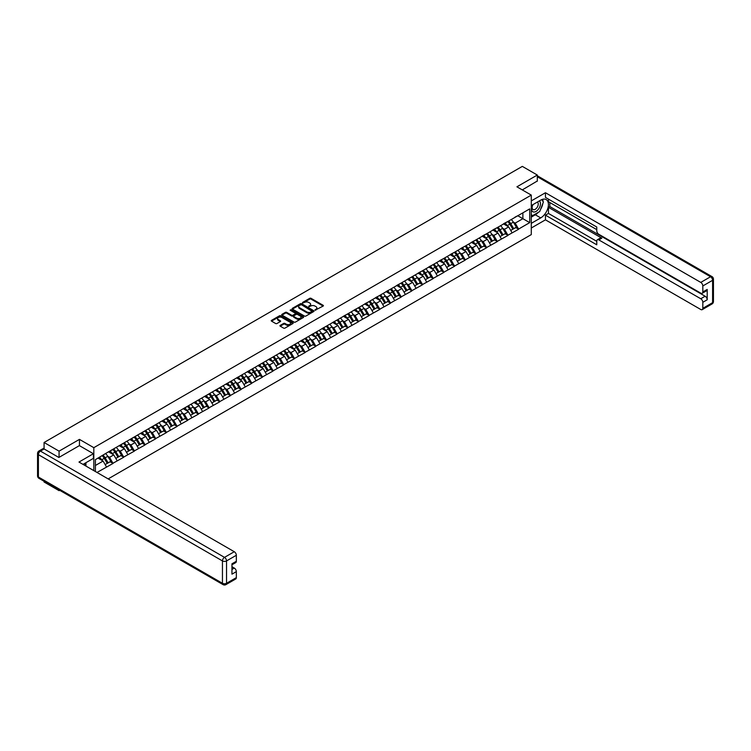 <?xml version="1.0" encoding="UTF-8"?>
<svg xmlns="http://www.w3.org/2000/svg" width="751" height="751" viewBox="0 0 751 751"><rect width="100%" height="100%" fill="white"/><g stroke="black" fill="none" stroke-linecap="round" stroke-linejoin="round"><path stroke-width="1.13" d="M315.073 310.201L323.146 306.079A0.948 0.544 0 0 0 323.146 305.31L311.055 298.325A0.948 0.544 0 0 0 309.712 298.325L302.578 302.446L302.578 302.991L304.446 302.456A3.042 1.755 0 0 1 308.745 302.456L309.75 303.038A3.042 1.755 0 0 1 310.642 304.277A3.042 1.755 0 0 1 309.75 305.526L308.83 306.596L310.689 306.061A3.042 1.755 0 0 1 314.988 306.061L315.993 306.643A3.042 1.755 0 0 1 316.884 307.882A3.042 1.755 0 0 1 315.993 309.13L315.073 310.201L315.073 309.656M280.236 325.39A0.948 0.544 0 0 0 280.236 326.169L283.625 328.121A0.948 0.544 0 0 0 284.967 328.121L292.89 323.55A0.948 0.544 0 0 0 292.89 322.78L280.808 315.795A0.948 0.544 0 0 0 279.456 315.795L271.533 320.367A0.948 0.544 0 0 0 271.533 321.146L275.636 323.512A0.948 0.544 0 0 0 276.978 323.512L280.367 321.55A0.948 0.544 0 0 0 280.367 320.78L278.339 319.607A2.544 1.464 0 0 1 277.588 318.565A2.544 1.464 0 0 1 279.156 317.213A2.544 1.464 0 0 1 281.925 317.532L289.886 322.123A2.544 1.464 0 0 1 290.628 323.165A2.544 1.464 0 0 1 289.06 324.516A2.544 1.464 0 0 1 286.291 324.197L284.967 323.437A0.948 0.544 0 0 0 283.625 323.437L280.236 325.39L280.236 326.169M79.456 439.382L59.066 451.154L44.074 442.499L522.33 166.384L537.312 175.039L516.923 186.811L531.286 195.1L93.819 447.671L79.456 439.382L79.456 445.662M304.512 316.068A0.948 0.544 0 0 0 305.854 316.068L313.777 311.496A0.948 0.544 0 0 0 313.777 310.717L301.686 303.742A0.948 0.544 0 0 0 300.344 303.742L292.421 308.314A0.948 0.544 0 0 0 292.421 309.093L304.512 316.068M290.374 310.351L291.05 310.445L291.05 309.647L303.338 316.744A0.948 0.544 0 0 1 303.338 317.523L295.415 322.095A0.948 0.544 0 0 1 294.063 322.095L281.982 315.12L285.371 313.176L285.371 312.388L281.982 314.34A0.948 0.544 0 0 0 281.982 315.12L281.982 314.34M285.371 313.176A0.948 0.544 0 0 1 286.713 313.176L286.713 312.388A0.948 0.544 0 0 0 285.371 312.388M286.713 312.388L291.613 315.213A0.948 0.544 0 0 0 292.956 315.213L295.209 313.918A0.948 0.544 0 0 0 295.209 313.139L290.102 310.191L291.05 309.647M93.819 470.624L93.819 447.671M108.153 478.903L531.286 234.603L531.286 195.1M102.211 455.707A6.487 3.746 -120 0 1 104.436 458.298L107.459 463.292L110.087 461.771L113.007 463.461L109.59 457.293L107.693 456.204M113.007 463.461L97.001 472.463M95.396 471.534L95.396 459.64L106.511 452.984L529.718 208.891L529.718 222.634L518.594 229.055L515.177 223.131L513.28 222.033M507.798 221.545A6.487 3.746 -120 0 1 510.023 224.136L513.046 229.13L515.674 227.609L518.594 229.055M518.594 229.29L507.92 235.223L504.503 229.29L502.607 228.201M497.124 227.703A6.487 3.746 -120 0 1 499.349 230.304L502.372 235.288L505.001 233.768L507.92 235.223M507.92 235.457L497.256 241.381L493.829 235.457L491.933 234.359M486.451 233.871A6.487 3.746 -120 0 1 488.676 236.462L491.698 241.456L494.327 239.926L497.256 241.381M497.256 241.615L486.582 247.539L483.156 241.615L481.26 240.527M475.777 240.029A6.487 3.746 -120 0 1 478.002 242.629L481.025 247.614L483.653 246.093L486.582 247.539M486.582 247.783L475.909 253.707L472.482 247.783L470.586 246.685M465.104 246.197A6.487 3.746 -120 0 1 467.329 248.788L470.351 253.772L472.98 252.252L475.909 253.707M475.909 253.941L465.235 259.865L461.809 253.941L459.912 252.852M454.43 252.355A6.487 3.746 -120 0 1 456.655 254.946L459.678 259.94L462.306 258.419L465.235 259.865M465.235 260.109L454.562 266.032L451.135 260.109L449.239 259.011M443.757 258.513A6.487 3.746 -120 0 1 445.981 261.113L449.004 266.098L451.633 264.577L454.562 266.032M454.562 266.267L443.888 272.191L440.462 266.267L438.565 265.169M433.083 264.681A6.487 3.746 -120 0 1 435.308 267.272L438.331 272.266L440.959 270.745L443.888 272.191M443.888 272.425L433.214 278.358L429.788 272.425L427.892 271.336M422.409 270.839A6.487 3.746 -120 0 1 424.634 273.439L427.657 278.424L430.285 276.903L433.214 278.358M433.214 278.593L422.541 284.516L419.114 278.593L417.218 277.495M411.745 277.006A6.487 3.746 -120 0 1 413.961 279.597L416.983 284.582L419.612 283.061L422.541 284.516M422.541 284.751L411.867 290.675L408.441 284.751L406.544 283.662M401.072 283.165A6.487 3.746 -120 0 1 403.287 285.755L406.31 290.75L408.938 289.229L411.867 290.675M411.867 290.919L401.194 296.842L397.767 290.919L395.871 289.82M390.398 289.332A6.487 3.746 -120 0 1 392.613 291.923L395.636 296.908L398.265 295.387L401.194 296.842M401.194 297.077L390.52 303L387.094 297.077L385.197 295.988M379.724 295.49A6.487 3.746 -120 0 1 381.94 298.081L384.963 303.075L387.591 301.555L390.52 303M390.52 303.235L379.846 309.168L376.42 303.235L374.533 302.146M369.051 301.649A6.487 3.746 -120 0 1 371.266 304.249L374.289 309.234L376.918 307.713L379.846 309.168M379.846 309.403L369.173 315.326L365.746 309.403L363.86 308.304M358.377 307.816A6.487 3.746 -120 0 1 360.593 310.407L363.615 315.401L366.253 313.88L369.173 315.326M369.173 315.561L358.499 321.494L355.073 315.561L353.186 314.472M347.704 313.974A6.487 3.746 -120 0 1 349.919 316.575L352.942 321.559L355.58 320.039L358.499 321.494M358.499 321.728L347.826 327.652L344.399 321.728L342.512 320.63M337.03 320.142A6.487 3.746 -120 0 1 339.245 322.733L342.268 327.718L344.906 326.197L347.826 327.652M347.826 327.887L337.152 333.81L333.726 327.887L331.839 326.798M326.356 326.3A6.487 3.746 -120 0 1 328.572 328.891L331.595 333.885L334.233 332.364L337.152 333.81M337.152 334.054L326.478 339.978L323.061 334.054L321.165 332.956M315.683 332.468A6.487 3.746 -120 0 1 317.898 335.059L320.921 340.043L323.559 338.523L326.478 339.978M326.478 340.212L315.805 346.136L312.388 340.212L310.492 339.114M305.009 338.626A6.487 3.746 -120 0 1 307.225 341.217L310.247 346.211L312.885 344.69L315.805 346.136M315.805 346.371L305.131 352.303L301.714 346.371L299.818 345.282M294.336 344.784A6.487 3.746 -120 0 1 296.551 347.384L299.574 352.369L302.212 350.848L305.131 352.303M305.131 352.538L294.458 358.462L291.041 352.538L289.144 351.44M283.662 350.952A6.487 3.746 -120 0 1 285.878 353.543L288.9 358.537L291.538 357.016L294.458 358.462M294.458 358.696L283.784 364.629L280.367 358.696L278.471 357.607M272.988 357.11A6.487 3.746 -120 0 1 275.204 359.71L278.227 364.695L280.865 363.174L283.784 364.629M283.784 364.864L273.111 370.787L269.693 364.864L267.797 363.766M262.315 363.277A6.487 3.746 -120 0 1 264.53 365.868L267.553 370.853L270.191 369.332L273.111 370.787M273.111 371.022L262.437 376.946L259.02 371.022L257.124 369.933M251.641 369.436A6.487 3.746 -120 0 1 253.857 372.027L256.88 377.021L259.517 375.5L262.437 376.946M262.437 377.19L251.763 383.113L248.346 377.19L246.45 376.091M240.968 375.594A6.487 3.746 -120 0 1 243.183 378.194L246.206 383.179L248.844 381.658L251.763 383.113M251.763 383.348L241.09 389.271L237.673 383.348L235.776 382.25M230.294 381.761A6.487 3.746 -120 0 1 232.51 384.352L235.532 389.347L238.17 387.826L241.09 389.271M241.09 389.506L230.416 395.439L226.999 389.506L225.103 388.417M219.621 387.92A6.487 3.746 -120 0 1 221.836 390.52L224.859 395.505L227.497 393.984L230.416 395.439M230.416 395.674L219.743 401.597L216.326 395.674L214.429 394.575M208.947 394.087A6.487 3.746 -120 0 1 211.162 396.678L214.185 401.672L216.823 400.152L219.743 401.597M219.743 401.832L209.069 407.755L205.652 401.832L203.756 400.743M198.273 400.245A6.487 3.746 -120 0 1 200.489 402.846L203.512 407.831L206.149 406.31L209.069 407.755M209.069 408L198.395 413.923L194.978 408L193.082 406.901M187.6 406.413A6.487 3.746 -120 0 1 189.815 409.004L192.838 413.989L195.476 412.468L198.395 413.923M198.395 414.158L187.722 420.081L184.305 414.158L182.409 413.069M176.926 412.571A6.487 3.746 -120 0 1 179.151 415.162L182.164 420.156L184.802 418.636L187.722 420.081M187.722 420.325L177.048 426.249L173.631 420.325L171.735 419.227M166.253 418.729A6.487 3.746 -120 0 1 168.477 421.33L171.491 426.315L174.129 424.794L177.048 426.249M177.048 426.484L166.375 432.407L162.958 426.484L161.061 425.385M155.579 424.897A6.487 3.746 -120 0 1 157.804 427.488L160.817 432.482L163.455 430.961L166.375 432.407M166.375 432.642L155.701 438.575L152.284 432.642L150.388 431.553M144.905 431.055A6.487 3.746 -120 0 1 147.13 433.656L150.144 438.64L152.782 437.12L155.701 438.575M155.701 438.809L145.027 444.733L141.61 438.809L139.714 437.711M134.232 437.223A6.487 3.746 -120 0 1 136.457 439.814L139.47 444.808L142.108 443.287L145.027 444.733M145.027 444.967L134.354 450.891L130.937 444.967L129.041 443.879M123.558 443.381A6.487 3.746 -120 0 1 125.783 445.981L128.796 450.966L131.434 449.445L134.354 450.891M134.354 451.135L123.68 457.059L120.263 451.135L118.367 450.037M112.885 449.549A6.487 3.746 -120 0 1 115.11 452.14L118.132 457.124L120.761 455.604L123.68 457.059M123.68 457.293L113.007 463.217M109.383 451.332L113.007 449.474M109.59 457.293L113.767 454.881L108.491 451.839M117.184 460.814L113.767 454.881M120.057 445.165L123.68 443.315M120.263 451.135L124.441 448.722L119.165 445.681M127.858 454.646L124.441 448.722M130.73 439.006L134.354 437.148M130.937 444.967L135.114 442.564L129.839 439.523M138.531 448.488L135.114 442.564M141.404 432.839L145.027 430.99M141.61 438.809L145.788 436.397L140.512 433.355M149.205 442.32L145.788 436.397M152.077 426.681L155.701 424.822M152.284 432.642L156.461 430.239L151.186 427.197M159.879 436.162L156.461 430.239M162.751 420.522L166.375 418.664M162.958 426.484L167.126 424.071L161.859 421.029M170.552 430.004L167.126 424.071M173.425 414.355L177.048 412.496M173.631 420.325L177.799 417.913L172.533 414.871M181.226 423.836L177.799 417.913M184.098 408.197L187.722 406.338M184.305 414.158L188.473 411.745L183.206 408.704M191.899 417.678L188.473 411.745M194.772 402.029L198.395 400.18M194.978 408L199.146 405.587L193.88 402.545M202.573 411.51L199.146 405.587M205.445 395.871L209.069 394.012M205.652 401.832L209.82 399.429L204.554 396.387M213.246 405.352L209.82 399.429M216.119 389.703L219.743 387.854M216.326 395.674L220.494 393.261L215.227 390.22M223.92 399.185L220.494 393.261M226.793 383.545L230.416 381.686M226.999 389.506L231.167 387.103L225.901 384.061M234.594 393.026L231.167 387.103M237.466 377.387L241.09 375.528M237.673 383.348L241.841 380.935L236.574 377.894M245.267 386.868L241.841 380.935M248.14 371.219L251.763 369.361M248.346 377.19L252.514 374.777L247.248 371.736M255.941 380.701L252.514 374.777M258.813 365.061L262.437 363.202M259.02 371.022L263.188 368.61L257.922 365.568M266.614 374.542L263.188 368.61M269.487 358.894L273.111 357.044M269.693 364.864L273.862 362.451L268.595 359.41M277.288 368.375L273.862 362.451M280.161 352.735L283.784 350.877M280.367 358.696L284.535 356.293L279.269 353.252M287.962 362.217L284.535 356.293M290.834 346.568L294.458 344.718M291.041 352.538L295.209 350.126L289.942 347.084M298.635 356.049L295.209 350.126M301.508 340.41L305.131 338.551M301.714 346.371L305.882 343.967L300.616 340.926M309.309 349.891L305.882 343.967M312.181 334.251L315.805 332.393M312.388 340.212L316.556 337.8L311.29 334.758M319.982 343.733L316.556 337.8M322.855 328.084L326.478 326.225M323.061 334.054L327.229 331.642L321.963 328.6M330.656 337.565L327.229 331.642M333.528 321.926L337.152 320.067M333.726 327.887L337.903 325.483L332.637 322.442M341.32 331.407L337.903 325.483M344.202 315.758L347.826 313.909M344.399 321.728L348.577 319.316L343.31 316.274M351.994 325.239L348.577 319.316M354.876 309.6L358.499 307.741M355.073 315.561L359.25 313.158L353.984 310.116M362.667 319.081L359.25 313.158M365.549 303.442L369.173 301.583M365.746 309.403L369.924 306.99L364.657 303.948M373.341 312.914L369.924 306.99M376.223 297.274L379.846 295.415M376.42 303.235L380.597 300.832L375.331 297.79M384.014 306.755L380.597 300.832M386.887 291.116L390.52 289.257M387.094 297.077L391.271 294.664L386.005 291.623M394.688 300.597L391.271 294.664M397.561 284.948L401.194 283.089M397.767 290.919L401.945 288.506L396.678 285.464M405.362 294.43L401.945 288.506M408.234 278.79L411.867 276.931M408.441 284.751L412.618 282.348L407.352 279.306M416.035 288.271L412.618 282.348M418.908 272.622L422.541 270.773M419.114 278.593L423.292 276.18L418.025 273.139M426.709 282.104L423.292 276.18M429.581 266.464L433.214 264.605M429.788 272.425L433.965 270.022L428.699 266.98M437.382 275.946L433.965 270.022M440.255 260.306L443.888 258.447M440.462 266.267L444.639 263.854L439.373 260.813M448.056 269.778L444.639 263.854M450.929 254.138L454.562 252.28M451.135 260.109L455.313 257.696L450.046 254.655M458.73 263.62L455.313 257.696M461.602 247.98L465.235 246.121M461.809 253.941L465.986 251.529L460.72 248.487M469.403 257.462L465.986 251.529M472.276 241.813L475.909 239.954M472.482 247.783L476.66 245.37L471.393 242.329M480.077 251.294L476.66 245.37M482.949 235.654L486.582 233.796M483.156 241.615L487.333 239.212L482.067 236.171M490.75 245.136L487.333 239.212M493.623 229.487L497.256 227.637M493.829 235.457L498.007 233.045L492.731 230.003M501.424 238.968L498.007 233.045M504.297 223.329L507.92 221.47M504.503 229.29L508.68 226.886L503.405 223.845M512.098 232.81L508.68 226.886M514.97 217.17L518.594 215.312M515.177 223.131L522.874 218.691L522.874 212.843L529.718 208.891M517.814 215.762L529.718 222.634M537.312 181.235L537.312 175.039M59.066 489.934L59.066 490.656L44.074 482.001L44.074 481.288M59.066 451.154L59.066 457.35M44.074 442.499L44.074 448.938M59.066 490.656L59.686 490.3M95.396 465.489L103.094 461.048L98.024 458.119M106.511 466.972L103.094 461.048M315.336 310.294L315.993 309.919A3.042 1.755 0 0 0 316.884 308.68L316.884 307.882M310.642 304.277L310.642 305.075A3.042 1.755 0 0 1 309.75 306.314L309.093 306.69M323.137 306.089L311.055 299.123A0.948 0.544 0 0 0 309.712 299.123L302.85 303.085M313.777 310.717L313.777 311.496L301.686 304.53A0.948 0.544 0 0 0 300.344 304.53L292.439 309.093L292.421 308.314M312.097 311.374L301.489 304.709L299.574 305.272A3.042 1.755 0 0 0 298.682 306.511A3.042 1.755 0 0 0 299.574 307.75L306.83 311.937A3.042 1.755 0 0 0 311.13 311.937L312.097 311.374L312.097 312.163L312.097 311.627M298.682 306.511L298.682 307.3A3.042 1.755 0 0 0 299.574 308.539L299.574 307.75M312.097 312.163L311.13 312.726A3.042 1.755 0 0 1 306.83 312.726L299.574 308.539M286.713 313.176L291.613 316.002A0.948 0.544 0 0 0 292.956 316.002L295.209 314.707A0.948 0.544 0 0 0 295.49 314.322L295.49 313.524M291.05 310.445L303.32 317.532M296.701 318.152A2.544 1.464 0 0 0 299.471 318.471A2.544 1.464 0 0 0 301.038 317.11A2.544 1.464 0 0 0 300.297 316.077L297.49 314.462A0.948 0.544 0 0 0 296.147 314.462L293.904 315.758A0.948 0.544 0 0 0 293.904 316.537L296.701 318.152L296.701 318.94A2.544 1.464 0 0 0 299.471 319.259A2.544 1.464 0 0 0 301.038 317.908L301.038 317.11M293.622 316.143L293.622 316.931A0.948 0.544 0 0 0 293.904 317.326L293.904 316.537M296.701 318.94L293.904 317.326M290.628 323.165L290.628 323.953A2.544 1.464 0 0 1 289.06 325.305A2.544 1.464 0 0 1 286.291 324.986L284.967 324.225A0.948 0.544 0 0 0 283.625 324.225L280.245 326.178M277.588 318.565L277.588 319.363A2.544 1.464 0 0 0 278.339 320.395L278.339 319.607M280.367 320.78L280.367 321.55L278.339 320.395M292.89 322.78L292.89 323.55L280.808 316.584A0.948 0.544 0 0 0 279.456 316.584L271.552 321.156L271.533 320.367M511.271 219.536A7.932 4.581 60 0 1 513.355 222.155L510.718 223.676A7.932 4.581 -120 0 0 508.643 221.057M510.718 223.676L513.74 228.661L516.378 227.14L513.355 222.155M513.046 229.13L513.74 228.661M515.674 227.609L516.378 227.14M504.099 223.441A6.487 3.746 60 0 1 505.892 225.272M505.113 223.094A7.932 4.581 60 0 1 507.197 225.704L507.498 226.201M510.736 230.454L512.849 229.177L509.826 224.183A7.932 4.581 -120 0 0 507.751 221.573M512.849 229.177L510.718 230.407M500.598 225.704A7.932 4.581 60 0 1 502.682 228.313L500.044 229.834A7.932 4.581 -120 0 0 497.969 227.224M500.044 229.834L503.067 234.828L505.705 233.308L502.682 228.313M502.372 235.288L503.067 234.828M505.001 233.768L505.705 233.308M493.426 229.599A6.487 3.746 60 0 1 495.219 231.439M494.44 229.252A7.932 4.581 60 0 1 496.524 231.871L496.824 232.359M500.063 236.621L502.175 235.335L499.152 230.35A7.932 4.581 -120 0 0 497.078 227.731M502.175 235.335L500.044 236.574M489.924 231.862A7.932 4.581 60 0 1 492.008 234.481L489.37 236.002A7.932 4.581 -120 0 0 487.296 233.383M489.37 236.002L492.393 240.987L495.031 239.466L492.008 234.481M491.698 241.456L492.393 240.987M494.327 239.926L495.031 239.466M482.752 235.767A6.487 3.746 60 0 1 484.545 237.598M483.766 235.42A7.932 4.581 60 0 1 485.85 238.029L486.15 238.527M489.389 242.78L491.501 241.503L488.479 236.509A7.932 4.581 -120 0 0 486.404 233.899M491.501 241.503L489.37 242.733M479.251 238.029A7.932 4.581 60 0 1 481.335 240.639L478.697 242.16A7.932 4.581 -120 0 0 476.622 239.55M478.697 242.16L481.72 247.145L484.357 245.624L481.335 240.639M481.025 247.614L481.72 247.145M483.653 246.093L484.357 245.624M472.088 241.925A6.487 3.746 60 0 1 473.872 243.765M473.092 241.578A7.932 4.581 60 0 1 475.176 244.197L475.477 244.685M478.716 248.938L480.828 247.661L477.805 242.676A7.932 4.581 -120 0 0 475.73 240.057M480.828 247.661L478.697 248.9M468.577 244.188A7.932 4.581 60 0 1 470.661 246.797L468.023 248.318A7.932 4.581 -120 0 0 465.949 245.708M468.023 248.318L471.046 253.312L473.684 251.792L470.661 246.797M470.351 253.772L471.046 253.312M472.98 252.252L473.684 251.792M461.414 248.093A6.487 3.746 60 0 1 463.198 249.923M462.419 247.746A7.932 4.581 60 0 1 464.503 250.355L464.803 250.853M468.042 255.105L470.154 253.829L467.141 248.834A7.932 4.581 -120 0 0 465.057 246.225M470.154 253.829L468.023 255.058M457.903 250.346A7.932 4.581 60 0 1 459.988 252.965L457.35 254.486A7.932 4.581 -120 0 0 455.275 251.867M457.35 254.486L460.372 259.47L463.01 257.95L459.988 252.965M459.678 259.94L460.372 259.47M462.306 258.419L463.01 257.95M450.741 254.251A6.487 3.746 60 0 1 452.524 256.082M451.745 253.904A7.932 4.581 60 0 1 453.829 256.523L454.13 257.011M457.368 261.264L459.481 259.987L456.467 255.002A7.932 4.581 -120 0 0 454.383 252.383M459.481 259.987L457.35 261.217M532.703 204.751A6.29 3.633 120 0 0 533.783 212.017A6.29 3.633 120 0 0 539.471 207.52A6.29 3.633 120 0 0 539.312 200.939M533.06 204.554A4.309 2.488 120 0 0 533.05 209.548A4.309 2.488 120 0 0 533.679 209.736A4.309 2.488 120 0 0 537.613 206.563A4.309 2.488 120 0 0 537.35 202.085A4.309 2.488 120 0 0 537.341 202.075M541.715 199.625L543.395 202.019L539.706 211.538L532.318 215.8L531.286 214.345M531.286 215.208L532.318 215.8M84.638 463.442L86.224 466.24M531.286 205.577L540.729 200.123A10.889 6.28 120 0 1 546.174 199.578A10.889 6.28 120 0 1 547.845 208.309A10.889 6.28 120 0 1 540.729 217.893L531.286 223.347M531.286 228.013L545.451 219.836L545.451 215.171L596.763 244.798L596.763 241.08A2.901 1.68 -120 0 1 597.364 239.757A2.901 1.68 -120 0 1 598.819 239.898L700.767 298.757L705.142 296.232A2.901 1.68 60 0 1 707.198 299.78L707.198 289.435A2.901 1.68 60 0 1 706.597 290.759L702.213 293.294A2.901 1.68 -120 0 0 702.814 291.961L702.814 285.962A2.901 1.68 -120 0 0 700.767 282.404L710.549 276.753L537.312 176.738M549.835 202.535L549.835 206.563L548.465 207.351L548.465 213.434L545.451 215.171M548.465 199.137L548.465 201.737L596.763 229.628M702.213 293.294A2.901 1.68 -120 0 1 700.767 293.143L598.819 234.293A2.901 1.68 -120 0 1 596.763 230.735L596.763 227.018L545.451 197.4L545.451 192.735L700.767 282.404M531.286 200.911L545.451 192.735M545.451 219.836L700.767 309.496A2.901 1.68 -120 0 0 702.213 309.647A2.901 1.68 -120 0 0 702.814 308.314L702.814 302.315A2.901 1.68 -120 0 0 700.767 298.757M537.312 181L522.292 189.909M548.465 207.351L601.833 238.161L598.819 239.898M549.835 206.563L705.142 296.232M548.465 213.434L596.763 241.324M597.364 239.757L600.378 238.02A2.901 1.68 60 0 1 601.833 238.161M531.286 217.105L535.322 214.777A10.889 6.28 120 0 0 538.345 212.326M540.504 209.473A10.889 6.28 120 0 0 542.851 203.437M543.02 201.484A10.889 6.28 120 0 0 542.757 199.268M531.286 215.847L531.839 215.528M44.149 448.976L40.451 451.116A2.901 1.68 -120 0 0 39.005 450.966L42.694 448.835A2.901 1.68 60 0 1 44.149 448.976L58.86 457.472L79.381 445.625L93.406 453.717L93.406 458.382L83.69 463.987A10.889 6.28 120 0 0 83.042 464.4M93.406 453.717L78.977 462.053L234.284 551.722A2.901 1.68 60 0 1 236.34 555.28L236.34 561.279A2.901 1.68 60 0 1 235.739 562.612L231.956 564.79M85.952 465.31L85.952 462.682M231.956 569.418L234.284 568.075A2.901 1.68 60 0 1 236.34 571.633L236.34 577.632A2.901 1.68 60 0 1 235.739 578.965L225.948 584.616A2.901 1.68 -120 0 0 226.549 583.283L236.34 577.632M236.34 561.279L231.956 563.813L231.956 574.158L236.34 571.633M234.284 568.075L231.956 566.733M447.23 256.513A7.932 4.581 60 0 1 449.314 259.123L446.676 260.644A7.932 4.581 -120 0 0 444.601 258.034M446.676 260.644L449.699 265.638L452.337 264.117L449.314 259.123M449.004 266.098L449.699 265.638M451.633 264.577L452.337 264.117M440.067 260.419A6.487 3.746 60 0 1 441.851 262.249M441.072 260.071A7.932 4.581 60 0 1 443.156 262.681L443.456 263.169M446.704 267.431L448.807 266.145L445.794 261.16A7.932 4.581 -120 0 0 443.71 258.541M448.807 266.145L446.676 267.384M436.556 262.672A7.932 4.581 60 0 1 438.64 265.291L436.002 266.812A7.932 4.581 -120 0 0 433.928 264.192M436.002 266.812L439.025 271.796L441.663 270.276L438.64 265.291M438.331 272.266L439.025 271.796M440.959 270.745L441.663 270.276M429.394 266.577A6.487 3.746 60 0 1 431.177 268.407M430.398 266.23A7.932 4.581 60 0 1 432.482 268.839L432.783 269.337M436.031 273.589L438.133 272.313L435.12 267.318A7.932 4.581 -120 0 0 433.036 264.709M438.133 272.313L436.002 273.542M425.883 268.839A7.932 4.581 60 0 1 427.967 271.449L425.329 272.97A7.932 4.581 -120 0 0 423.254 270.36M425.329 272.97L428.352 277.964L430.99 276.443L427.967 271.449M427.657 278.424L428.352 277.964M430.285 276.903L430.99 276.443M418.72 272.735A6.487 3.746 60 0 1 420.504 274.575M419.734 272.388A7.932 4.581 60 0 1 421.809 275.007L422.109 275.495M425.357 279.757L427.46 278.471L424.446 273.486A7.932 4.581 -120 0 0 422.362 270.867M427.46 278.471L425.329 279.71M415.209 274.997A7.932 4.581 60 0 1 417.293 277.617L414.655 279.137A7.932 4.581 -120 0 0 412.581 276.518M414.655 279.137L417.678 284.122L420.316 282.601L417.293 277.617M416.983 284.582L417.678 284.122M419.612 283.061L420.316 282.601M408.046 278.903A6.487 3.746 60 0 1 409.83 280.733M409.06 278.555A7.932 4.581 60 0 1 411.135 281.165L411.435 281.663M414.683 285.915L416.786 284.638L413.773 279.644A7.932 4.581 -120 0 0 411.689 277.035M416.786 284.638L414.655 285.868M404.545 281.156A7.932 4.581 60 0 1 406.62 283.775L403.982 285.296A7.932 4.581 -120 0 0 401.907 282.676M403.982 285.296L407.004 290.28L409.642 288.76L406.62 283.775M406.31 290.75L407.004 290.28M408.938 289.229L409.642 288.76M397.373 285.061A6.487 3.746 60 0 1 399.156 286.901M398.387 284.713A7.932 4.581 60 0 1 400.461 287.333L400.762 287.821M404.01 292.073L406.122 290.797L403.099 285.812A7.932 4.581 -120 0 0 401.015 283.193M406.122 290.797L403.982 292.036M393.871 287.323A7.932 4.581 60 0 1 395.946 289.933L393.308 291.454A7.932 4.581 -120 0 0 391.233 288.844M393.308 291.454L396.331 296.448L398.969 294.927L395.946 289.933M395.636 296.908L396.331 296.448M398.265 295.387L398.969 294.927M386.699 291.228A6.487 3.746 60 0 1 388.483 293.059M387.713 290.881A7.932 4.581 60 0 1 389.788 293.491L390.088 293.988M393.336 298.241L395.448 296.964L392.426 291.97A7.932 4.581 -120 0 0 390.342 289.36M395.448 296.964L393.308 298.194M383.198 293.481A7.932 4.581 60 0 1 385.272 296.101L382.635 297.621A7.932 4.581 -120 0 0 380.56 295.002M382.635 297.621L385.657 302.606L388.295 301.085L385.272 296.101M384.963 303.075L385.657 302.606M387.591 301.555L388.295 301.085M376.026 297.387A6.487 3.746 60 0 1 377.809 299.217M377.04 297.039A7.932 4.581 60 0 1 379.114 299.658L379.415 300.147M382.663 304.399L384.775 303.122L381.752 298.138A7.932 4.581 -120 0 0 379.668 295.519M384.775 303.122L382.635 304.352M372.524 299.649A7.932 4.581 60 0 1 374.599 302.259L371.961 303.779A7.932 4.581 -120 0 0 369.886 301.17M371.961 303.779L374.984 308.774L377.622 307.253L374.599 302.259M374.289 309.234L374.984 308.774M376.918 307.713L377.622 307.253M365.352 303.554A6.487 3.746 60 0 1 367.136 305.385M366.366 303.197A7.932 4.581 60 0 1 368.441 305.817L368.741 306.305M371.989 310.567L374.101 309.281L371.078 304.296A7.932 4.581 -120 0 0 368.994 301.677M374.101 309.281L371.961 310.52M361.851 305.807A7.932 4.581 60 0 1 363.925 308.426L361.297 309.947A7.932 4.581 -120 0 0 359.213 307.328M361.297 309.947L364.31 314.932L366.948 313.411L363.925 308.426M363.615 315.401L364.31 314.932M366.253 313.88L366.948 313.411M354.679 309.712A6.487 3.746 60 0 1 356.462 311.543M355.692 309.365A7.932 4.581 60 0 1 357.767 311.975L358.067 312.472M361.315 316.725L363.428 315.448L360.405 310.454A7.932 4.581 -120 0 0 358.321 307.844M363.428 315.448L361.287 316.678M351.177 311.975A7.932 4.581 60 0 1 353.252 314.585L350.623 316.105A7.932 4.581 -120 0 0 348.539 313.496M350.623 316.105L353.637 321.099L356.274 319.579L353.252 314.585M352.942 321.559L353.637 321.099M355.58 320.039L356.274 319.579M344.005 315.871A6.487 3.746 60 0 1 345.789 317.711M345.019 315.523A7.932 4.581 60 0 1 347.093 318.142L347.394 318.631M350.642 322.892L352.754 321.606L349.731 316.622A7.932 4.581 -120 0 0 347.647 314.002M352.754 321.606L350.614 322.846M340.503 318.133A7.932 4.581 60 0 1 342.578 320.752L339.95 322.273A7.932 4.581 -120 0 0 337.866 319.654M339.95 322.273L342.963 327.258L345.601 325.737L342.578 320.752M342.268 327.718L342.963 327.258M344.906 326.197L345.601 325.737M333.331 322.038A6.487 3.746 60 0 1 335.115 323.869M334.345 321.691A7.932 4.581 60 0 1 336.42 324.301L336.72 324.798M339.968 329.051L342.08 327.774L339.058 322.78A7.932 4.581 -120 0 0 336.974 320.17M342.08 327.774L339.94 329.004M329.83 324.291A7.932 4.581 60 0 1 331.904 326.91L329.276 328.431A7.932 4.581 -120 0 0 327.192 325.812M329.276 328.431L332.289 333.416L334.927 331.895L331.904 326.91M331.595 333.885L332.289 333.416M334.233 332.364L334.927 331.895M322.658 328.196A6.487 3.746 60 0 1 324.441 330.036M323.672 327.849A7.932 4.581 60 0 1 325.746 330.468L326.047 330.956M329.295 335.209L331.407 333.932L328.384 328.947A7.932 4.581 -120 0 0 326.3 326.328M331.407 333.932L329.267 335.171M319.156 330.459A7.932 4.581 60 0 1 321.231 333.069L318.602 334.589A7.932 4.581 -120 0 0 316.518 331.98M318.602 334.589L321.616 339.583L324.254 338.063L321.231 333.069M320.921 340.043L321.616 339.583M323.559 338.523L324.254 338.063M311.984 334.364A6.487 3.746 60 0 1 313.768 336.195M312.998 334.017A7.932 4.581 60 0 1 315.073 336.626L315.373 337.124M318.621 341.376L320.733 340.1L317.711 335.106A7.932 4.581 -120 0 0 315.627 332.496M320.733 340.1L318.593 341.329M308.483 336.617A7.932 4.581 60 0 1 310.557 339.236L307.929 340.757A7.932 4.581 -120 0 0 305.845 338.138M307.929 340.757L310.942 345.742L313.58 344.221L310.557 339.236M310.247 346.211L310.942 345.742M312.885 344.69L313.58 344.221M301.311 340.522A6.487 3.746 60 0 1 303.094 342.353M302.324 340.175A7.932 4.581 60 0 1 304.399 342.794L304.699 343.282M307.948 347.535L310.06 346.258L307.037 341.273A7.932 4.581 -120 0 0 304.953 338.654M310.06 346.258L307.919 347.488M297.809 342.785A7.932 4.581 60 0 1 299.884 345.394L297.255 346.915A7.932 4.581 -120 0 0 295.171 344.305M297.255 346.915L300.278 351.909L302.906 350.388L299.884 345.394M299.574 352.369L300.278 351.909M302.212 350.848L302.906 350.388M290.637 346.69A6.487 3.746 60 0 1 292.421 348.52M291.651 346.333A7.932 4.581 60 0 1 293.725 348.952L294.026 349.44M297.274 353.702L299.386 352.416L296.363 347.431A7.932 4.581 -120 0 0 294.279 344.812M299.386 352.416L297.246 353.655M287.135 348.943A7.932 4.581 60 0 1 289.21 351.562L286.582 353.083A7.932 4.581 -120 0 0 284.498 350.464M286.582 353.083L289.604 358.067L292.233 356.547L289.21 351.562M288.9 358.537L289.604 358.067M291.538 357.016L292.233 356.547M279.963 352.848A6.487 3.746 60 0 1 281.747 354.679M280.977 352.501A7.932 4.581 60 0 1 283.052 355.11L283.352 355.608M286.6 359.86L288.713 358.584L285.69 353.59A7.932 4.581 -120 0 0 283.606 350.98M288.713 358.584L286.572 359.813M276.462 355.11A7.932 4.581 60 0 1 278.537 357.72L275.908 359.241A7.932 4.581 -120 0 0 273.824 356.631M275.908 359.241L278.931 364.235L281.559 362.714L278.537 357.72M278.227 364.695L278.931 364.235M280.865 363.174L281.559 362.714M269.29 359.006A6.487 3.746 60 0 1 271.073 360.846M270.304 358.659A7.932 4.581 60 0 1 272.378 361.278L272.679 361.766M275.927 366.028L278.039 364.742L275.016 359.757A7.932 4.581 -120 0 0 272.932 357.138M278.039 364.742L275.899 365.981M265.788 361.269A7.932 4.581 60 0 1 267.863 363.888L265.234 365.408A7.932 4.581 -120 0 0 263.15 362.789M265.234 365.408L268.257 370.393L270.886 368.872L267.863 363.888M267.553 370.853L268.257 370.393M270.191 369.332L270.886 368.872M258.616 365.174A6.487 3.746 60 0 1 260.409 367.004M259.63 364.826A7.932 4.581 60 0 1 261.705 367.436L262.005 367.934M265.253 372.186L267.365 370.91L264.343 365.915A7.932 4.581 -120 0 0 262.268 363.306M267.365 370.91L265.225 372.139M255.115 367.427A7.932 4.581 60 0 1 257.189 370.046L254.561 371.567A7.932 4.581 -120 0 0 252.477 368.948M254.561 371.567L257.584 376.551L260.212 375.031L257.189 370.046M256.88 377.021L257.584 376.551M259.517 375.5L260.212 375.031M247.943 371.332A6.487 3.746 60 0 1 249.736 373.172M248.956 370.985A7.932 4.581 60 0 1 251.031 373.604L251.332 374.092M254.58 378.344L256.692 377.068L253.669 372.083A7.932 4.581 -120 0 0 251.594 369.464M256.692 377.068L254.551 378.307M244.441 373.594A7.932 4.581 60 0 1 246.516 376.204L243.887 377.725A7.932 4.581 -120 0 0 241.803 375.115M243.887 377.725L246.91 382.719L249.539 381.198L246.516 376.204M246.206 383.179L246.91 382.719M248.844 381.658L249.539 381.198M237.269 377.5A6.487 3.746 60 0 1 239.062 379.33M238.283 377.152A7.932 4.581 60 0 1 240.358 379.762L240.658 380.259M243.906 384.512L246.018 383.235L242.995 378.241A7.932 4.581 -120 0 0 240.921 375.631M246.018 383.235L243.878 384.465M233.768 379.753A7.932 4.581 60 0 1 235.842 382.372L233.214 383.892A7.932 4.581 -120 0 0 231.13 381.273M233.214 383.892L236.236 388.877L238.865 387.356L235.842 382.372M235.532 389.347L236.236 388.877M238.17 387.826L238.865 387.356M226.595 383.658A6.487 3.746 60 0 1 228.388 385.488M227.609 383.31A7.932 4.581 60 0 1 229.684 385.93L229.984 386.418M233.232 390.67L235.345 389.394L232.322 384.409A7.932 4.581 -120 0 0 230.247 381.79M235.345 389.394L233.204 390.623M223.094 385.92A7.932 4.581 60 0 1 225.169 388.53L222.54 390.051A7.932 4.581 -120 0 0 220.456 387.441M222.54 390.051L225.563 395.045L228.191 393.524L225.169 388.53M224.859 395.505L225.563 395.045M227.497 393.984L228.191 393.524M215.922 389.816A6.487 3.746 60 0 1 217.715 391.656M216.936 389.469A7.932 4.581 60 0 1 219.02 392.088L219.311 392.576M222.559 396.838L224.671 395.552L221.648 390.567A7.932 4.581 -120 0 0 219.574 387.948M224.671 395.552L222.531 396.791M212.42 392.078A7.932 4.581 60 0 1 214.495 394.697L211.866 396.218A7.932 4.581 -120 0 0 209.782 393.599M211.866 396.218L214.889 401.203L217.518 399.682L214.495 394.697M214.185 401.672L214.889 401.203M216.823 400.152L217.518 399.682M205.248 395.984A6.487 3.746 60 0 1 207.041 397.814M206.262 395.636A7.932 4.581 60 0 1 208.346 398.246L208.637 398.743M211.885 402.996L213.997 401.719L210.975 396.725A7.932 4.581 -120 0 0 208.9 394.115M213.997 401.719L211.857 402.949M201.747 398.246A7.932 4.581 60 0 1 203.821 400.856L201.193 402.376A7.932 4.581 -120 0 0 199.109 399.767M201.193 402.376L204.216 407.371L206.844 405.85L203.821 400.856M203.512 407.831L204.216 407.371M206.149 406.31L206.844 405.85M194.575 402.142A6.487 3.746 60 0 1 196.368 403.982M195.589 401.794A7.932 4.581 60 0 1 197.673 404.413L197.964 404.902M201.212 409.164L203.324 407.877L200.301 402.893A7.932 4.581 -120 0 0 198.226 400.274M203.324 407.877L201.184 409.117M191.073 404.404A7.932 4.581 60 0 1 193.157 407.023L190.519 408.544A7.932 4.581 -120 0 0 188.435 405.925M190.519 408.544L193.542 413.529L196.171 412.008L193.157 407.023M192.838 413.989L193.542 413.529M195.476 412.468L196.171 412.008M183.901 408.309A6.487 3.746 60 0 1 185.694 410.14M184.915 407.962A7.932 4.581 60 0 1 186.999 410.572L187.29 411.069M190.538 415.322L192.65 414.045L189.627 409.051A7.932 4.581 -120 0 0 187.553 406.441M192.65 414.045L190.51 415.275M180.4 410.562A7.932 4.581 60 0 1 182.484 413.181L179.846 414.702A7.932 4.581 -120 0 0 177.762 412.083M179.846 414.702L182.869 419.687L185.497 418.166L182.484 413.181M182.164 420.156L182.869 419.687M184.802 418.636L185.497 418.166M173.228 414.468A6.487 3.746 60 0 1 175.021 416.307M174.241 414.12A7.932 4.581 60 0 1 176.325 416.739L176.616 417.227M179.864 421.48L181.977 420.203L178.954 415.219A7.932 4.581 -120 0 0 176.879 412.599M181.977 420.203L179.836 421.442M169.726 416.73A7.932 4.581 60 0 1 171.81 419.34L169.172 420.86A7.932 4.581 -120 0 0 167.088 418.251M169.172 420.86L172.195 425.855L174.823 424.334L171.81 419.34M171.491 426.315L172.195 425.855M174.129 424.794L174.823 424.334M162.554 420.635A6.487 3.746 60 0 1 164.347 422.466M163.568 420.288A7.932 4.581 60 0 1 165.652 422.897L165.943 423.395M169.191 427.648L171.303 426.371L168.28 421.377A7.932 4.581 -120 0 0 166.206 418.767M171.303 426.371L169.163 427.601M159.052 422.888A7.932 4.581 60 0 1 161.136 425.507L158.499 427.028A7.932 4.581 -120 0 0 156.424 424.409M158.499 427.028L161.521 432.013L164.15 430.492L161.136 425.507M160.817 432.482L161.521 432.013M163.455 430.961L164.15 430.492M151.88 426.793A6.487 3.746 60 0 1 153.673 428.624M152.894 426.446A7.932 4.581 60 0 1 154.978 429.065L155.269 429.553M158.517 433.806L160.63 432.529L157.607 427.544A7.932 4.581 -120 0 0 155.532 424.925M160.63 432.529L158.489 433.759M148.379 429.056A7.932 4.581 60 0 1 150.463 431.665L147.825 433.186A7.932 4.581 -120 0 0 145.75 430.576M147.825 433.186L150.848 438.18L153.476 436.66L150.463 431.665M150.144 438.64L150.848 438.18M152.782 437.12L153.476 436.66M141.207 432.951A6.487 3.746 60 0 1 143 434.791M142.221 432.604A7.932 4.581 60 0 1 144.305 435.223L144.596 435.711M147.844 439.973L149.956 438.687L146.933 433.702A7.932 4.581 -120 0 0 144.859 431.083M149.956 438.687L147.816 439.926M137.705 435.214A7.932 4.581 60 0 1 139.789 437.833L137.151 439.354A7.932 4.581 -120 0 0 135.077 436.735M137.151 439.354L140.174 444.339L142.812 442.818L139.789 437.833M139.47 444.808L140.174 444.339M142.108 443.287L142.812 442.818M130.533 439.119A6.487 3.746 60 0 1 132.326 440.95M131.547 438.772A7.932 4.581 60 0 1 133.631 441.381L133.922 441.879M137.17 446.132L139.282 444.855L136.26 439.861A7.932 4.581 -120 0 0 134.185 437.251M139.282 444.855L137.142 446.085M127.032 441.381A7.932 4.581 60 0 1 129.116 443.991L126.478 445.512A7.932 4.581 -120 0 0 124.403 442.902M126.478 445.512L129.501 450.506L132.138 448.985L129.116 443.991M128.796 450.966L129.501 450.506M131.434 449.445L132.138 448.985M119.86 445.277A6.487 3.746 60 0 1 121.653 447.117M120.873 444.93A7.932 4.581 60 0 1 122.957 447.549L123.248 448.037M126.497 452.299L128.609 451.013L125.586 446.028A7.932 4.581 -120 0 0 123.511 443.409M128.609 451.013L126.468 452.252M116.358 447.54A7.932 4.581 60 0 1 118.442 450.159L115.804 451.68A7.932 4.581 -120 0 0 113.73 449.06M115.804 451.68L118.827 456.664L121.465 455.144L118.442 450.159M118.132 457.124L118.827 456.664M120.761 455.604L121.465 455.144M109.186 451.445A6.487 3.746 60 0 1 110.979 453.275M110.2 451.098A7.932 4.581 60 0 1 112.284 453.707L112.575 454.205M115.823 458.457L117.935 457.181L114.912 452.186A7.932 4.581 -120 0 0 112.838 449.577M117.935 457.181L115.804 458.41M105.684 453.698A7.932 4.581 60 0 1 107.768 456.317L105.131 457.838A7.932 4.581 -120 0 0 103.056 455.219M105.131 457.838L108.153 462.823L110.791 461.302L107.768 456.317M107.459 463.292L108.153 462.823M110.087 461.771L110.791 461.302M98.691 457.744A6.487 3.746 60 0 1 100.305 459.443M99.526 457.256A7.932 4.581 60 0 1 101.61 459.875L101.911 460.363M105.149 464.616L107.262 463.339L104.239 458.354A7.932 4.581 -120 0 0 102.164 455.735M107.262 463.339L105.131 464.578M315.993 309.919L315.993 309.13M308.83 306.596L308.83 306.051M309.75 306.314L309.75 305.526M302.578 302.991L302.578 302.446M309.712 299.123L309.712 298.325M311.055 299.123L311.055 298.325M323.146 306.079L323.146 305.31M300.344 304.53L300.344 303.742M301.686 304.53L301.686 303.742M306.83 312.726L306.83 311.937M311.13 312.726L311.13 311.937M291.613 316.002L291.613 315.213M292.956 316.002L292.956 315.213M295.209 314.707L295.209 313.918M303.338 317.523L303.338 316.744M283.625 324.225L283.625 323.437M284.967 324.225L284.967 323.437M286.291 324.986L286.291 324.197M279.456 316.584L279.456 315.795M280.808 316.584L280.808 315.795M509.826 224.183L507.197 225.704M499.152 230.35L496.524 231.871M488.479 236.509L485.85 238.029M477.805 242.676L475.176 244.197M467.141 248.834L464.503 250.355M456.467 255.002L453.829 256.523M702.814 291.961L707.198 289.435M707.198 299.78L702.814 302.315M702.814 308.314L712.596 302.662L712.596 280.311L702.814 285.962M535.322 214.777L540.729 217.893M712.596 302.662A2.901 1.68 60 0 1 711.995 303.995A2.901 2.901 0 0 0 713.45 301.48A2.901 1.68 180 0 1 712.596 302.662M712.596 280.311A2.901 1.68 0 0 0 713.45 279.128A2.901 2.901 0 0 0 711.995 276.612A2.901 1.68 -60 0 0 710.549 276.753A2.901 1.68 60 0 1 712.596 280.311M39.005 450.966A2.901 2.901 0 0 0 37.55 453.482A2.901 1.68 180 0 0 38.404 454.665A2.901 1.68 -60 0 1 40.451 451.116L224.502 557.373A2.901 1.68 -60 0 0 222.446 560.922L38.404 454.665L38.404 477.026L222.446 583.283L222.446 560.922A2.901 1.68 0 0 0 226.549 560.922L226.549 583.283A2.901 1.68 180 0 1 222.446 583.283A2.901 1.68 -60 0 0 223.047 584.616A2.901 2.901 0 0 0 225.948 584.616M236.34 555.28L226.549 560.922A2.901 1.68 -120 0 0 224.502 557.373L234.284 551.722M39.005 478.359A2.901 1.68 -60 0 1 38.404 477.026A2.901 1.68 0 0 1 37.55 475.843A2.901 2.901 0 0 0 39.005 478.359L223.047 584.616M445.794 261.16L443.156 262.681M435.12 267.318L432.482 268.839M424.446 273.486L421.809 275.007M413.773 279.644L411.135 281.165M403.099 285.812L400.461 287.333M392.426 291.97L389.788 293.491M381.752 298.138L379.114 299.658M371.078 304.296L368.441 305.817M360.405 310.454L357.767 311.975M349.731 316.622L347.093 318.142M339.058 322.78L336.42 324.301M328.384 328.947L325.746 330.468M317.711 335.106L315.073 336.626M307.037 341.273L304.399 342.794M296.363 347.431L293.725 348.952M285.69 353.59L283.052 355.11M275.016 359.757L272.378 361.278M264.343 365.915L261.705 367.436M253.669 372.083L251.031 373.604M242.995 378.241L240.358 379.762M232.322 384.409L229.684 385.93M221.648 390.567L219.02 392.088M210.975 396.725L208.346 398.246M200.301 402.893L197.673 404.413M189.627 409.051L186.999 410.572M178.954 415.219L176.325 416.739M168.28 421.377L165.652 422.897M157.607 427.544L154.978 429.065M146.933 433.702L144.305 435.223M136.26 439.861L133.631 441.381M125.586 446.028L122.957 447.549M114.912 452.186L112.284 453.707M104.239 458.354L101.61 459.875M44.074 448.131L43.079 448.713M312.294 311.89L312.294 311.102M702.213 309.647L711.995 303.995M713.45 301.48L713.45 279.128M537.312 175.753L711.995 276.612M37.55 453.482L37.55 475.843"/></g></svg>
